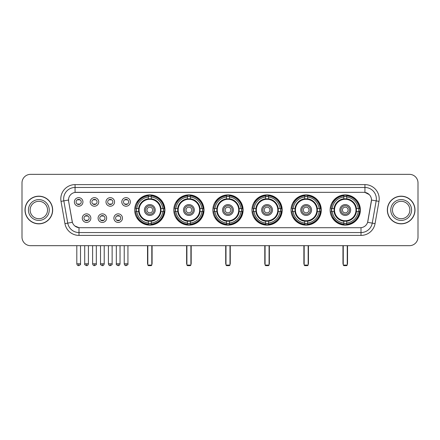 <?xml version="1.0" encoding="UTF-8"?>
<svg xmlns="http://www.w3.org/2000/svg" width="440" height="440" viewBox="0 0 440 440"><rect width="100%" height="100%" fill="white"/><g stroke="black" fill="none" stroke-linecap="round" stroke-linejoin="round"><path stroke-width="0.66" d="M291.038 210.012A15.12 15.12 0 0 0 306.163 225.137A15.12 15.12 0 0 0 321.283 210.012A15.12 15.12 0 0 0 306.163 194.893A15.12 15.12 0 0 0 291.038 210.012M173.784 210.012A15.12 15.12 0 0 0 188.903 225.137A15.12 15.12 0 0 0 204.023 210.012A15.12 15.12 0 0 0 188.903 194.893A15.12 15.12 0 0 0 173.784 210.012M212.867 210.012A15.12 15.12 0 0 0 227.986 225.137A15.12 15.12 0 0 0 243.111 210.012A15.12 15.12 0 0 0 227.986 194.893A15.12 15.12 0 0 0 212.867 210.012M251.955 210.012A15.12 15.12 0 0 0 267.075 225.137A15.12 15.12 0 0 0 282.194 210.012A15.12 15.12 0 0 0 267.075 194.893A15.12 15.12 0 0 0 251.955 210.012M330.127 210.012A15.12 15.12 0 0 0 345.246 225.137A15.12 15.12 0 0 0 360.371 210.012A15.12 15.12 0 0 0 345.246 194.893A15.12 15.12 0 0 0 330.127 210.012M134.695 210.012A15.12 15.12 0 0 0 149.815 225.137A15.12 15.12 0 0 0 164.934 210.012A15.12 15.12 0 0 0 149.815 194.893A15.12 15.12 0 0 0 134.695 210.012M106.651 218.147A4.279 4.279 0 0 1 102.372 222.426A4.279 4.279 0 0 1 98.093 218.147A4.279 4.279 0 0 1 102.372 213.868A4.279 4.279 0 0 1 106.651 218.147M99.803 218.147A2.569 2.569 0 0 0 102.372 220.715A2.569 2.569 0 0 0 104.94 218.147A2.569 2.569 0 0 0 102.372 215.578A2.569 2.569 0 0 0 99.803 218.147M122.458 218.147A4.279 4.279 0 0 1 118.173 222.426A4.279 4.279 0 0 1 113.894 218.147A4.279 4.279 0 0 1 118.173 213.868A4.279 4.279 0 0 1 122.458 218.147M115.61 218.147A2.569 2.569 0 0 0 118.173 220.715A2.569 2.569 0 0 0 120.742 218.147A2.569 2.569 0 0 0 118.173 215.578A2.569 2.569 0 0 0 115.61 218.147M90.844 218.147A4.279 4.279 0 0 1 86.564 222.426A4.279 4.279 0 0 1 82.286 218.147A4.279 4.279 0 0 1 86.564 213.868A4.279 4.279 0 0 1 90.844 218.147M83.996 218.147A2.569 2.569 0 0 0 86.564 220.715A2.569 2.569 0 0 0 89.133 218.147A2.569 2.569 0 0 0 86.564 215.578A2.569 2.569 0 0 0 83.996 218.147M98.747 201.938A4.279 4.279 0 0 1 94.468 206.222A4.279 4.279 0 0 1 90.189 201.938A4.279 4.279 0 0 1 94.468 197.659A4.279 4.279 0 0 1 98.747 201.938M91.9 201.938A2.569 2.569 0 0 0 94.468 204.507A2.569 2.569 0 0 0 97.037 201.938A2.569 2.569 0 0 0 94.468 199.375A2.569 2.569 0 0 0 91.9 201.938M114.554 201.938A4.279 4.279 0 0 1 110.275 206.222A4.279 4.279 0 0 1 105.991 201.938A4.279 4.279 0 0 1 110.275 197.659A4.279 4.279 0 0 1 114.554 201.938M107.707 201.938A2.569 2.569 0 0 0 110.275 204.507A2.569 2.569 0 0 0 112.838 201.938A2.569 2.569 0 0 0 110.275 199.375A2.569 2.569 0 0 0 107.707 201.938M130.356 201.938A4.279 4.279 0 0 1 126.077 206.222A4.279 4.279 0 0 1 121.797 201.938A4.279 4.279 0 0 1 126.077 197.659A4.279 4.279 0 0 1 130.356 201.938M123.508 201.938A2.569 2.569 0 0 0 126.077 204.507A2.569 2.569 0 0 0 128.645 201.938A2.569 2.569 0 0 0 126.077 199.375A2.569 2.569 0 0 0 123.508 201.938M82.94 201.938A4.279 4.279 0 0 1 78.661 206.222A4.279 4.279 0 0 1 74.382 201.938A4.279 4.279 0 0 1 78.661 197.659A4.279 4.279 0 0 1 82.94 201.938M76.093 201.938A2.569 2.569 0 0 0 78.661 204.507A2.569 2.569 0 0 0 81.23 201.938A2.569 2.569 0 0 0 78.661 199.375A2.569 2.569 0 0 0 76.093 201.938M64.944 223.619L61.017 201.366A14.267 14.267 0 0 1 75.064 184.624L364.936 184.624A14.267 14.267 0 0 1 378.983 201.366L375.056 223.619A14.267 14.267 0 0 1 361.009 235.406L78.991 235.406A14.267 14.267 0 0 1 64.944 223.619L67.749 223.124L63.828 200.871A11.413 11.413 0 0 1 75.064 187.473L364.936 187.473A11.413 11.413 0 0 1 376.173 200.871L372.251 223.124A11.413 11.413 0 0 1 361.009 232.551L78.991 232.551A11.413 11.413 0 0 1 67.749 223.124L72.38 222.305L68.624 201.366A7.706 7.706 0 0 1 76.208 192.324L363.792 192.324A7.706 7.706 0 0 1 371.377 201.366L367.857 221.337A7.706 7.706 0 0 1 360.272 227.706L79.728 227.706A7.706 7.706 0 0 1 72.144 221.337L68.624 201.366L68.591 198.886M136.054 211.442A13.838 13.838 0 0 1 136.054 208.588M331.485 211.442A13.838 13.838 0 0 1 331.485 208.588M253.314 211.442A13.838 13.838 0 0 1 253.314 208.588M214.225 211.442A13.838 13.838 0 0 1 214.225 208.588M175.137 211.442A13.838 13.838 0 0 1 175.137 208.588M292.397 211.442A13.838 13.838 0 0 1 292.397 208.588M24.998 210.012A13.838 13.838 0 0 0 38.836 223.85A13.838 13.838 0 0 0 52.668 210.012A13.838 13.838 0 0 0 38.836 196.18A13.838 13.838 0 0 0 24.998 210.012M387.332 210.012A13.838 13.838 0 0 0 401.165 223.85A13.838 13.838 0 0 0 415.002 210.012A13.838 13.838 0 0 0 401.165 196.18A13.838 13.838 0 0 0 387.332 210.012M75.064 184.624L75.064 192.412L363.792 192.324L364.936 192.412L369.237 194.579M360.272 227.706L79.728 227.706M78.991 235.406L78.991 227.667L74.877 225.984M378.983 201.366L371.498 200.046L367.62 222.305L375.056 223.619M418 182.908A8.558 8.558 0 0 0 409.442 174.35L30.558 174.35A8.558 8.558 0 0 0 22 182.908L22 237.116A8.558 8.558 0 0 0 30.558 245.68L409.442 245.68A8.558 8.558 0 0 0 418 237.116L418 182.908L418 237.116M22 182.908L22 237.116M409.442 174.35L30.558 174.35M30.558 245.68L409.442 245.68M47.531 210.012A8.696 8.696 0 0 0 38.836 201.316A8.696 8.696 0 0 0 30.135 210.012A8.696 8.696 0 0 0 38.836 218.713A8.696 8.696 0 0 0 47.531 210.012A8.696 8.696 0 0 1 38.836 218.713A8.696 8.696 0 0 1 30.135 210.012M52.525 210.012A13.695 13.695 0 0 0 38.836 196.323A13.695 13.695 0 0 0 25.141 210.012A13.695 13.695 0 0 0 38.836 223.707A13.695 13.695 0 0 0 52.525 210.012M409.866 210.012A8.696 8.696 0 0 0 401.165 201.316A8.696 8.696 0 0 0 392.469 210.012A8.696 8.696 0 0 0 401.165 218.713A8.696 8.696 0 0 0 409.866 210.012A8.696 8.696 0 0 1 401.165 218.713A8.696 8.696 0 0 1 392.469 210.012M414.86 210.012A13.695 13.695 0 0 0 401.165 196.323A13.695 13.695 0 0 0 387.475 210.012A13.695 13.695 0 0 0 401.165 223.707A13.695 13.695 0 0 0 414.86 210.012M160.908 211.442A11.181 11.181 0 0 0 151.245 198.924L151.245 198.924A11.181 11.181 0 0 0 138.721 211.442A11.181 11.181 0 0 0 160.908 211.442L160.908 211.442A11.181 11.181 0 0 1 151.245 221.106L151.245 223.003A13.068 13.068 0 0 0 162.805 211.442L164.01 211.442A14.267 14.267 0 0 1 151.245 224.208L151.245 223.003M136.34 211.442A13.552 13.552 0 0 1 136.34 208.588M151.245 196.537A13.552 13.552 0 0 0 148.39 196.537M163.29 208.588A13.552 13.552 0 0 1 163.29 211.442M162.805 208.588L164.01 208.588A14.267 14.267 0 0 0 151.245 195.822L151.245 198.787A11.319 11.319 0 0 1 161.046 208.588L162.805 208.588A13.068 13.068 0 0 0 151.245 197.027M136.829 211.442L135.625 211.442A14.267 14.267 0 0 0 148.39 224.208L148.39 221.243A11.319 11.319 0 0 1 138.589 211.442L136.829 211.442A13.068 13.068 0 0 0 148.39 223.003M162.805 211.442L161.046 211.442A11.319 11.319 0 0 1 151.245 221.243L151.245 221.106M138.721 211.442L138.721 211.442A11.181 11.181 0 0 0 148.39 221.106M151.245 223.493A13.552 13.552 0 0 1 148.39 223.493M148.39 197.027L148.39 195.822A14.267 14.267 0 0 0 135.625 208.588L138.589 208.588A11.319 11.319 0 0 1 148.39 198.787L148.39 197.027A13.068 13.068 0 0 0 136.829 208.588M160.545 210.012A10.725 10.725 0 0 1 149.815 220.743A10.725 10.725 0 0 1 139.09 210.012A10.725 10.725 0 0 1 149.815 199.287A10.725 10.725 0 0 1 160.545 210.012M155.238 210.012A5.423 5.423 0 0 0 149.815 204.595A5.423 5.423 0 0 0 144.397 210.012A5.423 5.423 0 0 0 149.815 215.435A5.423 5.423 0 0 0 155.238 210.012M154.094 210.012A4.279 4.279 0 0 0 149.815 205.733A4.279 4.279 0 0 0 145.536 210.012A4.279 4.279 0 0 0 149.815 214.297A4.279 4.279 0 0 0 154.094 210.012M152.669 210.012A2.855 2.855 0 0 1 149.815 212.867A2.855 2.855 0 0 1 146.96 210.012A2.855 2.855 0 0 1 149.815 207.163A2.855 2.855 0 0 1 152.669 210.012A2.855 2.855 0 0 1 149.815 212.867A2.855 2.855 0 0 1 146.96 210.012A2.855 2.855 0 0 1 149.815 207.163A2.855 2.855 0 0 1 152.669 210.012M137.808 202.312L137.137 202.312A14.834 14.834 0 0 1 164.654 210.012A14.834 14.834 0 0 1 137.137 217.718L137.808 217.718M147.818 245.68L147.818 265.078L151.811 265.078L151.811 245.68M147.818 265.078L148.39 265.65L151.245 265.65L151.811 265.078M199.997 211.442A11.181 11.181 0 0 0 190.328 198.924L190.328 198.924A11.181 11.181 0 0 0 177.81 211.442A11.181 11.181 0 0 0 199.997 211.442L199.997 211.442A11.181 11.181 0 0 1 190.328 221.106L190.328 223.003A13.068 13.068 0 0 0 201.889 211.442L203.093 211.442A14.267 14.267 0 0 1 190.328 224.208L190.328 223.003M175.428 211.442A13.552 13.552 0 0 1 175.428 208.588M190.328 196.537A13.552 13.552 0 0 0 187.473 196.537M202.378 208.588A13.552 13.552 0 0 1 202.378 211.442M201.889 208.588L203.093 208.588A14.267 14.267 0 0 0 190.328 195.822L190.328 198.787A11.319 11.319 0 0 1 200.129 208.588L201.889 208.588A13.068 13.068 0 0 0 190.328 197.027M175.912 211.442L174.708 211.442A14.267 14.267 0 0 0 187.473 224.208L187.473 221.243A11.319 11.319 0 0 1 177.678 211.442L175.912 211.442A13.068 13.068 0 0 0 187.473 223.003M201.889 211.442L200.129 211.442A11.319 11.319 0 0 1 190.328 221.243L190.328 221.106M177.81 211.442L177.81 211.442A11.181 11.181 0 0 0 187.473 221.106M190.328 223.493A13.552 13.552 0 0 1 187.473 223.493M187.473 197.027L187.473 195.822A14.267 14.267 0 0 0 174.708 208.588L177.678 208.588A11.319 11.319 0 0 1 187.473 198.787L187.473 197.027A13.068 13.068 0 0 0 175.912 208.588M199.628 210.012A10.725 10.725 0 0 1 188.903 220.743A10.725 10.725 0 0 1 178.173 210.012A10.725 10.725 0 0 1 188.903 199.287A10.725 10.725 0 0 1 199.628 210.012M194.321 210.012A5.423 5.423 0 0 0 188.903 204.595A5.423 5.423 0 0 0 183.48 210.012A5.423 5.423 0 0 0 188.903 215.435A5.423 5.423 0 0 0 194.321 210.012M193.182 210.012A4.279 4.279 0 0 0 188.903 205.733A4.279 4.279 0 0 0 184.624 210.012A4.279 4.279 0 0 0 188.903 214.297A4.279 4.279 0 0 0 193.182 210.012M191.757 210.012A2.855 2.855 0 0 1 188.903 212.867A2.855 2.855 0 0 1 186.049 210.012A2.855 2.855 0 0 1 188.903 207.163A2.855 2.855 0 0 1 191.757 210.012A2.855 2.855 0 0 1 188.903 212.867A2.855 2.855 0 0 1 186.049 210.012A2.855 2.855 0 0 1 188.903 207.163A2.855 2.855 0 0 1 191.757 210.012M176.897 202.312L176.226 202.312A14.834 14.834 0 0 1 203.737 210.012A14.834 14.834 0 0 1 176.226 217.718L176.897 217.718M186.906 245.68L186.906 265.078L190.899 265.078L190.899 245.68M186.906 265.078L187.473 265.65L190.328 265.65L190.899 265.078M239.08 211.442A11.181 11.181 0 0 0 229.416 198.924L229.416 198.924A11.181 11.181 0 0 0 216.898 211.442A11.181 11.181 0 0 0 239.08 211.442L239.08 211.442A11.181 11.181 0 0 1 229.416 221.106L229.416 223.003A13.068 13.068 0 0 0 240.977 211.442L242.181 211.442A14.267 14.267 0 0 1 229.416 224.208L229.416 223.003M214.511 211.442A13.552 13.552 0 0 1 214.511 208.588M229.416 196.537A13.552 13.552 0 0 0 226.562 196.537M241.466 208.588A13.552 13.552 0 0 1 241.466 211.442M240.977 208.588L242.181 208.588A14.267 14.267 0 0 0 229.416 195.822L229.416 198.787A11.319 11.319 0 0 1 239.217 208.588L240.977 208.588A13.068 13.068 0 0 0 229.416 197.027M215.001 211.442L213.796 211.442A14.267 14.267 0 0 0 226.562 224.208L226.562 221.243A11.319 11.319 0 0 1 216.761 211.442L215.001 211.442A13.068 13.068 0 0 0 226.562 223.003M240.977 211.442L239.217 211.442A11.319 11.319 0 0 1 229.416 221.243L229.416 221.106M216.898 211.442L216.898 211.442A11.181 11.181 0 0 0 226.562 221.106M229.416 223.493A13.552 13.552 0 0 1 226.562 223.493M226.562 197.027L226.562 195.822A14.267 14.267 0 0 0 213.796 208.588L216.761 208.588A11.319 11.319 0 0 1 226.562 198.787L226.562 197.027A13.068 13.068 0 0 0 215.001 208.588M238.716 210.012A10.725 10.725 0 0 1 227.986 220.743A10.725 10.725 0 0 1 217.261 210.012A10.725 10.725 0 0 1 227.986 199.287A10.725 10.725 0 0 1 238.716 210.012M233.409 210.012A5.423 5.423 0 0 0 227.986 204.595A5.423 5.423 0 0 0 222.569 210.012A5.423 5.423 0 0 0 227.986 215.435A5.423 5.423 0 0 0 233.409 210.012M232.271 210.012A4.279 4.279 0 0 0 227.986 205.733A4.279 4.279 0 0 0 223.707 210.012A4.279 4.279 0 0 0 227.986 214.297A4.279 4.279 0 0 0 232.271 210.012M230.841 210.012A2.855 2.855 0 0 1 227.986 212.867A2.855 2.855 0 0 1 225.137 210.012A2.855 2.855 0 0 1 227.986 207.163A2.855 2.855 0 0 1 230.841 210.012A2.855 2.855 0 0 1 227.986 212.867A2.855 2.855 0 0 1 225.137 210.012A2.855 2.855 0 0 1 227.986 207.163A2.855 2.855 0 0 1 230.841 210.012M215.98 202.312L215.309 202.312A14.834 14.834 0 0 1 242.825 210.012A14.834 14.834 0 0 1 215.309 217.718L215.98 217.718M225.99 245.68L225.99 265.078L229.988 265.078L229.988 245.68M225.99 265.078L226.562 265.65L229.416 265.65L229.988 265.078M278.168 211.442A11.181 11.181 0 0 0 268.499 198.924L268.499 198.924A11.181 11.181 0 0 0 255.981 211.442A11.181 11.181 0 0 0 278.168 211.442L278.168 211.442A11.181 11.181 0 0 1 268.499 221.106L268.499 223.003A13.068 13.068 0 0 0 280.065 211.442L281.27 211.442A14.267 14.267 0 0 1 268.499 224.208L268.499 223.003M253.6 211.442A13.552 13.552 0 0 1 253.6 208.588M268.499 196.537A13.552 13.552 0 0 0 265.65 196.537M280.55 208.588A13.552 13.552 0 0 1 280.55 211.442M280.065 208.588L281.27 208.588A14.267 14.267 0 0 0 268.499 195.822L268.499 198.787A11.319 11.319 0 0 1 278.3 208.588L280.065 208.588A13.068 13.068 0 0 0 268.499 197.027M254.084 211.442L252.879 211.442A14.267 14.267 0 0 0 265.65 224.208L265.65 221.243A11.319 11.319 0 0 1 255.849 211.442L254.084 211.442A13.068 13.068 0 0 0 265.65 223.003M280.065 211.442L278.3 211.442A11.319 11.319 0 0 1 268.499 221.243L268.499 221.106M255.981 211.442L255.981 211.442A11.181 11.181 0 0 0 265.65 221.106M268.499 223.493A13.552 13.552 0 0 1 265.65 223.493M265.65 197.027L265.65 195.822A14.267 14.267 0 0 0 252.879 208.588L255.849 208.588A11.319 11.319 0 0 1 265.65 198.787L265.65 197.027A13.068 13.068 0 0 0 254.084 208.588M277.805 210.012A10.725 10.725 0 0 1 267.075 220.743A10.725 10.725 0 0 1 256.35 210.012A10.725 10.725 0 0 1 267.075 199.287A10.725 10.725 0 0 1 277.805 210.012M272.498 210.012A5.423 5.423 0 0 0 267.075 204.595A5.423 5.423 0 0 0 261.652 210.012A5.423 5.423 0 0 0 267.075 215.435A5.423 5.423 0 0 0 272.498 210.012M271.353 210.012A4.279 4.279 0 0 0 267.075 205.733A4.279 4.279 0 0 0 262.796 210.012A4.279 4.279 0 0 0 267.075 214.297A4.279 4.279 0 0 0 271.353 210.012M269.929 210.012A2.855 2.855 0 0 1 267.075 212.867A2.855 2.855 0 0 1 264.22 210.012A2.855 2.855 0 0 1 267.075 207.163A2.855 2.855 0 0 1 269.929 210.012A2.855 2.855 0 0 1 267.075 212.867A2.855 2.855 0 0 1 264.22 210.012A2.855 2.855 0 0 1 267.075 207.163A2.855 2.855 0 0 1 269.929 210.012M255.068 202.312L254.397 202.312A14.834 14.834 0 0 1 281.908 210.012A14.834 14.834 0 0 1 254.397 217.718L255.068 217.718M265.078 245.68L265.078 265.078L269.071 265.078L269.071 245.68M265.078 265.078L265.65 265.65L268.499 265.65L269.071 265.078M317.257 211.442A11.181 11.181 0 0 0 307.588 198.924L307.588 198.924A11.181 11.181 0 0 0 295.07 211.442A11.181 11.181 0 0 0 317.257 211.442L317.257 211.442A11.181 11.181 0 0 1 307.588 221.106L307.588 223.003A13.068 13.068 0 0 0 319.149 211.442L320.353 211.442A14.267 14.267 0 0 1 307.588 224.208L307.588 223.003M292.683 211.442A13.552 13.552 0 0 1 292.683 208.588M307.588 196.537A13.552 13.552 0 0 0 304.733 196.537M319.638 208.588A13.552 13.552 0 0 1 319.638 211.442M319.149 208.588L320.353 208.588A14.267 14.267 0 0 0 307.588 195.822L307.588 198.787A11.319 11.319 0 0 1 317.389 208.588L319.149 208.588A13.068 13.068 0 0 0 307.588 197.027M293.172 211.442L291.968 211.442A14.267 14.267 0 0 0 304.733 224.208L304.733 221.243A11.319 11.319 0 0 1 294.932 211.442L293.172 211.442A13.068 13.068 0 0 0 304.733 223.003M319.149 211.442L317.389 211.442A11.319 11.319 0 0 1 307.588 221.243L307.588 221.106M295.07 211.442L295.07 211.442A11.181 11.181 0 0 0 304.733 221.106M307.588 223.493A13.552 13.552 0 0 1 304.733 223.493M304.733 197.027L304.733 195.822A14.267 14.267 0 0 0 291.968 208.588L294.932 208.588A11.319 11.319 0 0 1 304.733 198.787L304.733 197.027A13.068 13.068 0 0 0 293.172 208.588M316.888 210.012A10.725 10.725 0 0 1 306.163 220.743A10.725 10.725 0 0 1 295.433 210.012A10.725 10.725 0 0 1 306.163 199.287A10.725 10.725 0 0 1 316.888 210.012M311.581 210.012A5.423 5.423 0 0 0 306.163 204.595A5.423 5.423 0 0 0 300.74 210.012A5.423 5.423 0 0 0 306.163 215.435A5.423 5.423 0 0 0 311.581 210.012M310.442 210.012A4.279 4.279 0 0 0 306.163 205.733A4.279 4.279 0 0 0 301.884 210.012A4.279 4.279 0 0 0 306.163 214.297A4.279 4.279 0 0 0 310.442 210.012M309.012 210.012A2.855 2.855 0 0 1 306.163 212.867A2.855 2.855 0 0 1 303.309 210.012A2.855 2.855 0 0 1 306.163 207.163A2.855 2.855 0 0 1 309.012 210.012M294.157 202.312L293.48 202.312A14.834 14.834 0 0 1 320.997 210.012A14.834 14.834 0 0 1 293.48 217.718L294.157 217.718M304.166 245.68L304.166 265.078L308.159 265.078L308.159 245.68M304.166 265.078L304.733 265.65L307.588 265.65L308.159 265.078M356.34 211.442A11.181 11.181 0 0 0 346.676 198.924L346.676 198.924A11.181 11.181 0 0 0 334.158 211.442A11.181 11.181 0 0 0 356.34 211.442L356.34 211.442A11.181 11.181 0 0 1 346.676 221.106L346.676 223.003A13.068 13.068 0 0 0 358.237 211.442L359.442 211.442A14.267 14.267 0 0 1 346.676 224.208L346.676 223.003M331.771 211.442A13.552 13.552 0 0 1 331.771 208.588M346.676 196.537A13.552 13.552 0 0 0 343.822 196.537M358.727 208.588A13.552 13.552 0 0 1 358.727 211.442M358.237 208.588L359.442 208.588A14.267 14.267 0 0 0 346.676 195.822L346.676 198.787A11.319 11.319 0 0 1 356.477 208.588L358.237 208.588A13.068 13.068 0 0 0 346.676 197.027M332.261 211.442L331.056 211.442A14.267 14.267 0 0 0 343.822 224.208L343.822 221.243A11.319 11.319 0 0 1 334.02 211.442L332.261 211.442A13.068 13.068 0 0 0 343.822 223.003M358.237 211.442L356.477 211.442A11.319 11.319 0 0 1 346.676 221.243L346.676 221.106M334.158 211.442L334.158 211.442A11.181 11.181 0 0 0 343.822 221.106M346.676 223.493A13.552 13.552 0 0 1 343.822 223.493M343.822 197.027L343.822 195.822A14.267 14.267 0 0 0 331.056 208.588L334.02 208.588A11.319 11.319 0 0 1 343.822 198.787L343.822 197.027A13.068 13.068 0 0 0 332.261 208.588M355.977 210.012A10.725 10.725 0 0 1 345.246 220.743A10.725 10.725 0 0 1 334.521 210.012A10.725 10.725 0 0 1 345.246 199.287A10.725 10.725 0 0 1 355.977 210.012M350.669 210.012A5.423 5.423 0 0 0 345.246 204.595A5.423 5.423 0 0 0 339.829 210.012A5.423 5.423 0 0 0 345.246 215.435A5.423 5.423 0 0 0 350.669 210.012M349.525 210.012A4.279 4.279 0 0 0 345.246 205.733A4.279 4.279 0 0 0 340.967 210.012A4.279 4.279 0 0 0 345.246 214.297A4.279 4.279 0 0 0 349.525 210.012M348.101 210.012A2.855 2.855 0 0 1 345.246 212.867A2.855 2.855 0 0 1 342.397 210.012A2.855 2.855 0 0 1 345.246 207.163A2.855 2.855 0 0 1 348.101 210.012A2.855 2.855 0 0 1 345.246 212.867A2.855 2.855 0 0 1 342.397 210.012A2.855 2.855 0 0 1 345.246 207.163A2.855 2.855 0 0 1 348.101 210.012M333.24 202.312L332.569 202.312A14.834 14.834 0 0 1 360.085 210.012A14.834 14.834 0 0 1 332.569 217.718L333.24 217.718M343.25 245.68L343.25 265.078L347.243 265.078L347.243 245.68M343.25 265.078L343.822 265.65L346.676 265.65L347.243 265.078M77.803 204.364L77.803 203.957A2.189 2.189 0 0 0 79.519 203.957L79.519 204.364M79.519 199.518L79.519 199.925A2.189 2.189 0 0 0 77.803 199.925L77.803 199.518M93.61 204.364L93.61 203.957A2.189 2.189 0 0 0 95.321 203.957L95.321 204.364M95.321 199.518L95.321 199.925A2.189 2.189 0 0 0 93.61 199.925L93.61 199.518M109.417 204.364L109.417 203.957A2.189 2.189 0 0 0 111.128 203.957L111.128 204.364M111.128 199.518L111.128 199.925A2.189 2.189 0 0 0 109.417 199.925L109.417 199.518M125.224 204.364L125.224 203.957A2.189 2.189 0 0 0 126.934 203.957L126.934 204.364M126.934 199.518L126.934 199.925A2.189 2.189 0 0 0 125.224 199.925L125.224 199.518M85.707 220.566L85.707 220.16A2.189 2.189 0 0 0 87.422 220.16L87.422 220.566M87.422 215.727L87.422 216.134A2.189 2.189 0 0 0 85.707 216.134L85.707 215.727M101.514 220.566L101.514 220.16A2.189 2.189 0 0 0 103.224 220.16L103.224 220.566M103.224 215.727L103.224 216.134A2.189 2.189 0 0 0 101.514 216.134L101.514 215.727M117.321 220.566L117.321 220.16A2.189 2.189 0 0 0 119.031 220.16L119.031 220.566M119.031 215.727L119.031 216.134A2.189 2.189 0 0 0 117.321 216.134L117.321 215.727M364.936 184.624L364.936 192.412M61.017 201.366L63.828 200.871A11.413 11.413 0 0 1 63.652 198.886M63.828 200.871L68.502 200.046M361.009 227.667L361.009 235.406M49.242 210.012A10.406 10.406 0 0 0 38.836 199.606A10.406 10.406 0 0 0 28.424 210.012A10.406 10.406 0 0 0 38.836 220.424A10.406 10.406 0 0 0 49.242 210.012M411.576 210.012A10.406 10.406 0 0 0 401.165 199.606A10.406 10.406 0 0 0 390.759 210.012A10.406 10.406 0 0 0 401.165 220.424A10.406 10.406 0 0 0 411.576 210.012M147.532 245.68L147.532 263.368L147.818 263.368M149.815 212.867A2.855 2.855 0 0 1 146.96 210.012A2.855 2.855 0 0 1 149.815 207.163M151.811 263.368L152.097 263.368L152.097 245.68M148.39 223.619A13.679 13.679 0 0 0 151.245 223.619M163.422 211.442A13.679 13.679 0 0 0 163.422 208.588M151.245 196.411A13.679 13.679 0 0 0 148.39 196.411M186.621 245.68L186.621 263.368L186.906 263.368M188.903 212.867A2.855 2.855 0 0 1 186.049 210.012A2.855 2.855 0 0 1 188.903 207.163M190.899 263.368L191.186 263.368L191.186 245.68M187.473 223.619A13.679 13.679 0 0 0 190.328 223.619M202.505 211.442A13.679 13.679 0 0 0 202.505 208.588M190.328 196.411A13.679 13.679 0 0 0 187.473 196.411M225.704 245.68L225.704 263.368L225.99 263.368M229.988 263.368L230.269 263.368L230.269 245.68M226.562 223.619A13.679 13.679 0 0 0 229.416 223.619M241.593 211.442A13.679 13.679 0 0 0 241.593 208.588M229.416 196.411A13.679 13.679 0 0 0 226.562 196.411M264.792 245.68L264.792 263.368L265.078 263.368M267.075 212.867A2.855 2.855 0 0 1 264.22 210.012A2.855 2.855 0 0 1 267.075 207.163M269.071 263.368L269.357 263.368L269.357 245.68M265.65 223.619A13.679 13.679 0 0 0 268.499 223.619M280.682 211.442A13.679 13.679 0 0 0 280.682 208.588M268.499 196.411A13.679 13.679 0 0 0 265.65 196.411M303.881 245.68L303.881 263.368L304.166 263.368M306.163 212.867A2.855 2.855 0 0 1 303.309 210.012A2.855 2.855 0 0 1 306.163 207.163M308.159 263.368L308.445 263.368L308.445 245.68M304.733 223.619A13.679 13.679 0 0 0 307.588 223.619M319.764 211.442A13.679 13.679 0 0 0 319.764 208.588M307.588 196.411A13.679 13.679 0 0 0 304.733 196.411M342.964 245.68L342.964 263.368L343.25 263.368M345.246 212.867A2.855 2.855 0 0 1 342.397 210.012A2.855 2.855 0 0 1 345.246 207.163M347.243 263.368L347.529 263.368L347.529 245.68M343.822 223.619A13.679 13.679 0 0 0 346.676 223.619M358.853 211.442A13.679 13.679 0 0 0 358.853 208.588M346.676 196.411A13.679 13.679 0 0 0 343.822 196.411M78.661 263.797L76.808 263.797C77.132 265.117 77.748 265.733 78.661 265.65L78.661 263.797L80.514 263.797L80.514 245.68M94.468 263.797L92.615 263.797C92.934 265.117 93.555 265.733 94.468 265.65L94.468 263.797L96.322 263.797L96.322 245.68M110.275 263.797L108.416 263.797C108.741 265.117 109.362 265.733 110.275 265.65L110.275 263.797L112.129 263.797L112.129 245.68M126.077 263.797L124.223 263.797C124.547 265.117 125.164 265.733 126.077 265.65L126.077 263.797L127.936 263.797L127.936 245.68M86.564 263.797L84.711 263.797C84.332 264.385 84.953 265.007 86.564 265.65L86.564 263.797L88.418 263.797L88.418 245.68M102.372 263.797L100.518 263.797C100.139 264.385 100.755 265.007 102.372 265.65L102.372 263.797L104.225 263.797L104.225 245.68M118.173 263.797L116.32 263.797C115.946 264.385 116.562 265.007 118.173 265.65L118.173 263.797L120.032 263.797L120.032 245.68M147.532 263.368A2.283 2.283 0 0 0 147.818 264.473M151.811 264.473A2.283 2.283 0 0 0 152.097 263.368M186.621 263.368A2.283 2.283 0 0 0 186.906 264.473M190.899 264.473A2.283 2.283 0 0 0 191.186 263.368M225.704 263.368A2.283 2.283 0 0 0 225.99 264.473M229.988 264.473A2.283 2.283 0 0 0 230.269 263.368M264.792 263.368A2.283 2.283 0 0 0 265.078 264.473M269.071 264.473A2.283 2.283 0 0 0 269.357 263.368M303.881 263.368A2.283 2.283 0 0 0 304.166 264.473M308.159 264.473A2.283 2.283 0 0 0 308.445 263.368M342.964 263.368A2.283 2.283 0 0 0 343.25 264.473M347.243 264.473A2.283 2.283 0 0 0 347.529 263.368M76.808 263.797L76.808 245.68M80.514 263.797C80.894 264.385 80.272 265.007 78.661 265.65M92.615 263.797L92.615 245.68M96.322 263.797C96.696 264.385 96.08 265.007 94.468 265.65M108.416 263.797L108.416 245.68M112.129 263.797C112.503 264.385 111.887 265.007 110.275 265.65M124.223 263.797L124.223 245.68M127.936 263.797C128.31 264.385 127.694 265.007 126.077 265.65M84.711 263.797L84.711 245.68M88.418 263.797C88.094 265.117 87.478 265.733 86.564 265.65M100.518 263.797L100.518 245.68M104.225 263.797C103.901 265.117 103.285 265.733 102.372 265.65M116.32 263.797L116.32 245.68M120.032 263.797C119.708 265.117 119.086 265.733 118.173 265.65"/></g></svg>
